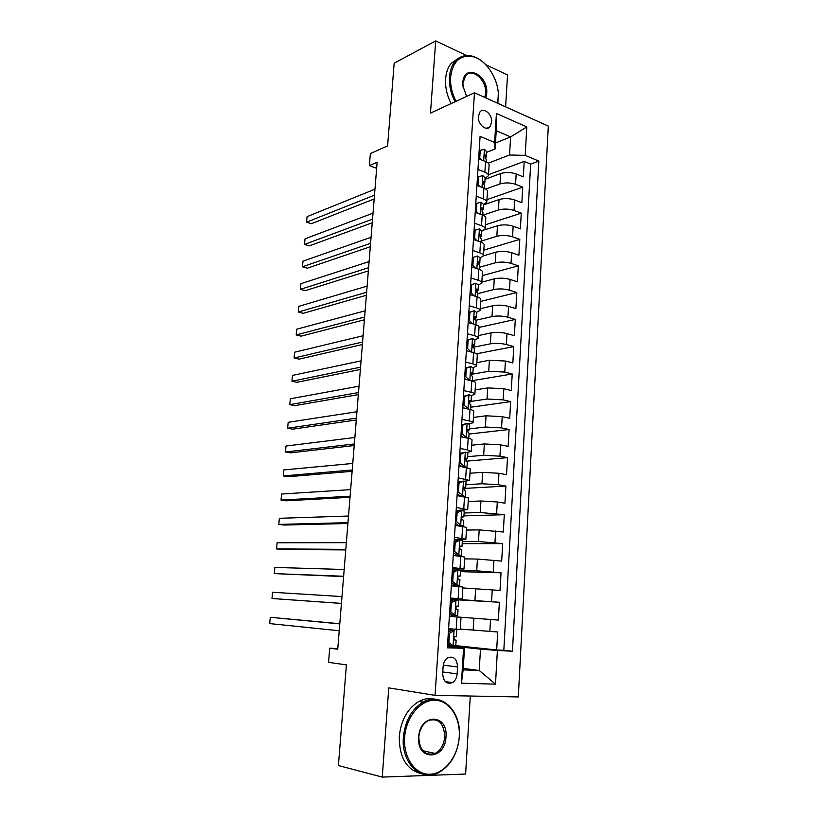<?xml version="1.0" encoding="UTF-8"?>
<svg xmlns="http://www.w3.org/2000/svg" width="818" height="818" viewBox="0 0 818 818"><rect width="100%" height="100%" fill="white"/><g stroke="black" fill="none" stroke-linecap="round" stroke-linejoin="round"><path stroke-width="1.23" d="M478.346 116.401C477.548 124.132 486.127 131.688 489.982 126.749L491.659 122.199C492.446 114.52 483.867 106.892 479.982 111.913L478.346 116.401M505.616 106.841L507.528 74.98L485.677 64.612M518.305 696.936L548.316 126.084L474.46 92.802L435.064 695.361L518.305 696.936M435.064 695.361L388.754 687.887L382.272 777.1L465.616 774.043L470.289 696.026M466.577 55.542L435.718 40.9L394.174 63.18L387.609 145.86L370.37 153.579L369.378 165.614L376.648 168.314M382.272 777.1L338.407 765.536L346.403 664.881L328.55 662.335L329.715 648.204L337.732 649.216L377.139 162.25L369.378 165.614M460.278 629.062L497.692 631.997L496.679 649.962L455.8 645.627M498.366 620.075L449.379 616.353L498.366 620.075L499.369 602.263L452.835 599.553M462.835 587.927L500.033 590.453L501.025 572.815L460.432 571.639M464.644 558.868L477.426 559.062L501.679 561.107L502.661 543.622L462.19 543.643M466.434 530.064L479.184 529.89L503.315 532.027L504.297 514.706L463.929 515.882M468.203 501.526L480.923 500.974L497.293 501.986L504.941 503.213L505.902 486.056L463.438 488.489M469.961 473.244L482.64 472.323L498.949 473.285L506.546 474.665L507.508 457.651L465.923 461.209M471.7 445.217L484.348 443.939L500.585 444.839L508.142 446.362L509.093 429.511L469.062 434.041M473.428 417.436L486.035 415.8L502.201 416.648L509.716 418.325L510.657 401.618L470.739 407.231M475.146 389.9L487.712 387.926L503.816 388.714L511.281 390.534L512.221 373.979L472.405 380.646M476.843 362.609L489.379 360.288L505.401 361.024L512.835 362.988L513.755 346.587L476.608 353.795M478.52 335.564L491.025 332.906C496.219 332.047 501.546 332.272 506.986 333.591L514.369 335.687L515.289 319.429L479.021 327.425M480.186 308.744L492.661 305.758C497.845 304.787 503.142 305.002 508.551 306.392L515.892 308.631L516.802 292.507L480.636 301.433M481.833 282.159L494.276 278.856C499.44 277.772 504.716 277.967 510.095 279.429L517.405 281.811L518.305 265.83L482.242 275.656M472.784 250.472L479.829 252.854C482.364 253.744 483.581 254.735 483.469 255.829L495.882 252.179C501.025 250.993 506.281 251.167 511.639 252.711L518.898 255.226L519.798 239.377L483.827 250.103M484.583 229.848L497.467 225.748C502.6 224.449 507.835 224.613 513.162 226.228L520.391 228.866L521.27 213.161L485.401 224.756M483.418 204.919L499.041 199.541C504.164 198.13 509.369 198.283 514.665 199.97L521.853 202.741L522.733 187.169L486.966 199.623M477.968 169.408L484.89 172.158C487.395 173.191 488.581 174.367 488.458 175.686L485.084 178.385M476.26 196.187L483.223 198.815C485.728 199.807 486.925 200.921 486.812 202.158L483.428 204.694M474.532 223.212L481.526 225.707C484.062 226.647 485.258 227.711 485.146 228.876L481.771 231.238M483.469 255.829L480.084 258.018M471.025 277.987L478.111 280.237C480.667 281.075 481.894 282.005 481.782 283.018L478.397 285.042L476.066 283.243L471.669 284.654L471.137 292.916L474.113 295.881M469.246 305.748L476.373 307.865C478.949 308.662 480.176 309.521 480.074 310.462L476.689 312.302M467.456 333.764L474.624 335.748C477.211 336.495 478.458 337.292 478.356 338.151L474.931 339.807M465.646 362.047L472.855 363.887C475.462 364.583 476.71 365.319 476.618 366.086L473.111 367.579M463.826 390.585L471.076 392.292C473.694 392.926 474.951 393.591 474.869 394.276L471.199 395.605M461.976 419.389L469.276 420.953C471.904 421.536 473.182 422.129 473.101 422.732L469.154 423.898M460.125 448.458L467.456 449.88L471.321 451.454L466.873 452.446M461.495 452.957L459.818 453.111M458.244 477.804L469.512 480.432L464.174 481.26M460.677 481.485L457.998 481.659M456.352 507.426L467.702 509.686L456.158 510.463M454.44 537.324L465.861 539.205L454.297 539.532M452.507 567.518L464.01 569.011L452.415 568.878M450.554 597.989L462.139 599.093L450.524 598.49M457.139 673.899L457.569 666.967C456.945 658.776 453.622 655.739 447.599 657.836C444.982 659.645 443.489 662.508 443.121 666.404L442.671 673.408C443.264 681.547 446.546 684.615 452.507 682.621C455.227 680.801 456.771 677.897 457.139 673.899L442.763 671.956M495.463 142.997L510.606 136.913L496.219 130.716L495.094 148.978L494.634 142.485L480.084 136.35L447.364 647.846L464.481 648.285L447.456 646.455M494.634 142.485L496.414 113.467L526.802 126.923L525.207 155.359L538.827 161.095L512.436 651.251L497.385 650.463L495.493 684.155L461.403 683.204L463.53 648.694M485.759 189.03L499.982 183.927C505.095 182.455 510.289 182.588 515.565 184.326L522.733 187.169M485.023 179.316L500.606 173.559L499.982 183.927M482.865 215.185L498.418 209.991C503.54 208.631 508.755 208.784 514.062 210.451L521.27 213.161M481.148 241.126L496.833 236.29C501.976 235.042 507.211 235.206 512.549 236.791L519.798 239.377M479.512 267.251L495.238 262.823C500.391 261.678 505.657 261.862 511.025 263.376L518.305 265.83M477.855 293.611L493.632 289.582C498.806 288.549 504.082 288.754 509.481 290.185L516.802 292.507M475.831 320.288L492.007 316.586C497.191 315.666 502.497 315.881 507.927 317.241L515.289 319.429M473.009 347.323L490.371 343.826C495.575 343.018 500.902 343.253 506.352 344.531L513.755 346.587M471.587 374.296L488.714 371.311L504.767 372.067L512.221 373.979M471.107 401.382L487.047 399.041L503.172 399.859L510.657 401.618M469.379 428.918L485.36 427.027L501.557 427.896L509.093 429.511M467.64 456.7L483.663 455.258L499.931 456.188L507.508 457.651M465.882 484.737L481.955 483.755L498.285 484.737L505.902 486.056M464.103 513.019L480.227 512.508L504.297 514.706M462.313 541.567L478.479 541.526L502.661 543.622M452.334 570.136L454.818 570.207M460.514 570.361L476.72 570.811L501.025 572.815M450.493 598.95L499.369 602.263M458.008 617.048L449.379 616.394L458.008 617.048M496.679 649.962L503.827 650.341L530.657 164.101L524.185 161.402L488.52 174.694M500.606 173.559C505.708 172.046 510.892 172.179 516.168 173.948L523.316 176.841L524.185 161.402M448.591 628.766L460.258 629.461L461.015 617.283M462.139 599.083L462.896 587.027L451.342 585.77M464.01 568.98L464.757 557.058L453.284 555.412M465.871 539.154L466.597 527.365L455.207 525.33M467.702 509.614L468.428 497.947L457.109 495.544M469.522 480.34L470.238 468.806L459 466.035M471.321 451.342L472.037 439.931C472.109 439.378 470.831 438.826 468.193 438.274L460.861 436.792M473.111 422.609L473.806 411.321C473.898 410.687 472.62 410.063 469.992 409.46L462.722 407.834M474.88 394.133L475.575 382.967C475.657 382.251 474.399 381.556 471.792 380.902L464.552 379.133M476.628 365.922L477.313 354.879C477.415 354.071 476.158 353.315 473.561 352.609L466.372 350.697M478.366 337.967L479.051 327.047C479.144 326.157 477.906 325.329 475.33 324.562L468.172 322.527M480.094 310.267L480.759 299.46C480.861 298.488 479.634 297.599 477.068 296.781L469.961 294.613M481.802 282.803L482.456 272.118C482.569 271.065 481.352 270.114 478.796 269.255L471.73 266.954M483.489 255.594L484.144 245.022C484.256 243.897 483.049 242.874 480.514 241.964L473.479 239.541M485.166 228.631L485.81 218.161C485.933 216.964 484.726 215.88 482.211 214.919L475.217 212.373M486.822 201.903L487.467 191.545C487.589 190.267 486.393 189.132 483.888 188.12L476.945 185.451M488.469 175.41L489.103 165.164C489.236 163.815 488.049 162.608 485.555 161.565L478.653 158.764M495.094 148.978L486.71 152.301M464.481 648.285L463.162 669.881L479.225 670.484L480.483 649.134L497.385 650.463M463.254 668.429L479.225 670.484L495.493 684.155M447.507 645.606L480.483 649.134M435.718 40.9L430.472 113.119L474.46 92.802M337.773 648.592L329.715 648.204M488.254 163.181L509.542 155.001L510.606 136.913L526.802 126.923M503.827 650.341L512.436 651.251M449.798 645.269L447.538 645.146M450.902 629.962L450.974 628.919M452.804 600.064L452.845 599.41L450.483 599.205M451.761 616.527L451.853 615.075M465.125 379.092L464.563 378.959M530.657 164.101L538.827 161.095M525.207 155.359L509.542 155.001M463.162 669.881L461.403 683.204M496.414 113.467L496.219 130.716M448.366 632.222L451.577 630.341L454.154 630.576L449.43 633.347L448.837 642.58L453.182 645.903L455.779 645.944L456.137 640.146L454.481 639.86M453.182 645.903L450.606 645.627L447.651 643.377M450.237 645.351L447.558 644.87M451.577 630.341L448.52 629.85M454.154 630.576L448.53 629.717M339.787 623.735L270.267 617.293L339.777 623.899M269.684 623.592L270.267 617.293L269.684 623.592L339.225 630.76M456.73 630.698L456.372 636.476L454.726 636.66C453.724 638.214 453.816 639.379 455.002 640.146L456.137 640.136M449.43 633.347L448.305 633.244M447.712 642.457L448.837 642.58M404.644 737.315C403.1 757.57 415.288 775.004 430.023 774.247C444.747 773.797 458.172 756.118 459.246 736.752C460.524 717.386 449.348 700.372 434.869 700.228C420.401 699.789 405.953 717.049 404.644 737.315M459.317 736.64C457.61 753.991 450.524 766.077 438.059 772.898C420.452 781.998 401.004 762.58 403.386 737.202C405.155 720.73 411.72 709.042 423.08 702.141C441.485 691.384 461.536 711.118 459.317 736.64M418.683 737.171C419.798 713.163 448.244 713.46 445.974 736.895C445.299 760.413 416.526 761.292 418.683 737.171M444.747 736.783C443.949 723.092 438.407 717.703 428.131 720.627C422.732 723.818 419.624 729.288 418.806 737.038C419.552 750.627 424.982 756.098 435.084 753.46C440.728 750.28 443.949 744.728 444.747 736.783M421.679 773.818C406.628 769.983 399.164 757.478 399.286 736.323C401.065 719.932 407.63 708.306 418.969 701.435C424.43 698.562 429.859 697.836 435.268 699.267M434.603 753.358L433.765 754.002M497.743 103.293L498.356 94.08C497.702 77.761 486.004 60.103 473.274 56.769C460.411 54.346 452.855 61.084 450.616 76.974C450.145 85.215 451.965 93.324 456.076 101.299M498.305 93.405L497.865 103.354M455.023 101.78C450.851 93.641 449 85.369 449.471 76.964C449.972 70.501 451.873 65.297 455.166 61.34C459.859 56.115 465.708 54.417 472.702 56.268C477.835 57.792 482.579 61.023 486.914 65.972M466.618 96.422L462.916 85.921L462.855 82.536C463.714 62.894 488.591 74.632 486.71 93.375L485.78 97.904M484.788 97.454L485.595 93.354C486.966 80.42 472.242 67.188 465.626 75.696L462.916 83.058L463.192 87.802M451.137 103.579C446.965 95.471 445.125 87.229 445.606 78.865C446.107 72.424 448.008 67.229 451.291 63.293L458.479 58.313M450.319 601.772L453.509 599.972L456.076 600.115L451.372 602.774L450.79 611.915L455.115 615.31L457.681 615.504L449.471 614.901L453.806 615.218L452.548 615.116L449.603 612.815M455.115 615.31L452.548 615.116M456.076 600.115L458.632 600.392L458.274 606.128L456.618 606.199C455.646 607.733 455.749 608.878 456.925 609.645L458.039 609.758L457.681 615.504M453.315 600.075L450.432 600.013M341.433 603.398L271.995 598.5L272.568 592.263L341.985 596.588M456.812 606.077L458.274 606.128M341.433 603.439L271.995 598.5L272.568 592.263M451.372 602.774L450.258 602.702M449.675 611.833L450.79 611.915M452.242 571.598L455.411 569.89L457.978 569.952L453.305 572.488L452.732 581.547L457.027 585.003L459.573 585.351L451.352 585.473M457.027 585.003L451.372 585.197M457.978 569.952L460.514 570.381L460.156 576.046M454.716 570.269L452.313 570.453M454.46 584.89L451.546 582.549M343.632 576.261L274.275 573.612L274.848 567.416L344.184 569.512M458.315 576.199L460.156 576.066L458.479 576.036C457.559 577.528 457.671 578.663 458.816 579.441L459.931 579.655L459.573 585.34M343.611 576.567L274.275 573.612L274.848 567.416M453.305 572.488L452.19 572.457M451.608 581.496L452.732 581.547M454.154 541.72L457.303 540.085L459.859 540.074L455.217 542.487L454.644 551.455L458.918 554.982L461.444 555.483L457.968 555.964M458.918 554.982L454.777 555.586M459.859 540.074L462.374 540.647L462.027 546.25L460.34 546.138C459.45 547.61 459.573 548.735 460.698 549.512L461.802 549.839L461.444 555.453M455.749 540.892L454.194 541.168M456.362 554.952L453.458 552.559M345.809 549.348L276.545 548.909L277.108 542.763L346.351 542.661M459.951 546.649L462.027 546.281M345.769 549.921L281.709 549.471L276.545 548.909L277.108 542.763M455.217 542.487L454.102 542.487M453.53 551.444L454.644 551.455M456.045 512.119L459.184 510.565L461.73 510.473L457.119 512.763L456.546 521.649L460.8 525.238L463.305 525.892L461.884 526.26M460.8 525.238L458.244 525.289L459.471 525.616L458.694 525.821M461.73 510.473L464.225 511.189L463.878 516.72M458.244 525.289L455.36 522.855M347.967 522.671L278.795 524.399L279.357 518.305L348.509 516.035M461.669 517.385L463.867 516.771L462.17 516.526C461.321 517.968 461.454 519.082 462.559 519.859L463.653 520.299L463.305 525.851M347.906 523.5L283.928 525.044L278.795 524.399L279.357 518.305M457.119 512.763L456.004 512.804M455.442 521.679L456.546 521.649M457.927 482.784L461.035 481.311L463.581 481.148L458.99 483.315L458.438 492.129L464.747 496.771M462.651 495.769L460.115 495.902L461.28 496.209M463.581 481.148L466.045 482.006L465.708 487.477M460.115 495.902L457.242 493.428M350.114 496.219L281.034 500.084L281.586 494.031L350.646 489.634M463.438 488.397L465.708 487.538L463.99 487.191L464.409 490.493L465.483 491.025L465.145 496.516M350.022 497.303L286.136 500.8L281.034 500.084L281.586 494.031M458.99 483.315L457.886 483.387M457.323 492.18L458.438 492.129M459.788 453.724L465.411 452.088L460.851 454.154L460.299 462.876L464.501 466.587L466.966 467.487M464.501 466.587L462.784 466.72M465.411 452.088L467.865 453.09L467.528 458.499M461.659 466.516L459.113 464.266M352.231 469.982L283.253 475.943L283.805 469.941L352.762 463.448M465.268 459.655L467.518 458.571L465.8 458.121L466.24 461.393L467.303 462.027L466.966 467.456M352.129 471.311L288.325 476.741L283.253 475.943L283.805 469.941M460.851 454.154L459.747 454.256M459.195 462.968L460.299 462.876M461.628 424.941L467.231 423.295L462.702 425.248L462.15 433.888L466.321 437.661L468.469 438.336M466.321 437.661L465.554 437.742M467.231 423.295L469.655 424.44L469.327 429.787M463.008 437.231L460.963 435.38M354.337 443.959L285.451 451.996L285.993 446.035L354.869 437.487M467.119 431.147L469.317 429.869L467.589 429.317L468.049 432.558L469.103 433.295L468.786 438.407M354.214 445.544L290.502 452.855L285.451 451.996L285.993 446.035M462.702 425.248L461.597 425.38M461.045 434.021L462.15 433.888M463.448 396.413L469.031 394.777L464.522 396.618L463.98 405.176L469.051 409.245M469.031 394.777L471.434 396.055L471.107 401.331M464.348 408.192L462.784 406.761M356.433 418.151L287.629 428.233L288.171 422.313L356.945 411.73M468.99 402.855L471.096 401.423L469.368 400.779L469.849 403.99L470.892 404.828L470.585 409.593M356.28 419.982L292.66 429.164L287.629 428.233L288.171 422.313M464.522 396.618L463.428 396.781M462.876 405.329L463.98 405.176M465.258 368.141L470.81 366.505L473.203 367.926L472.876 373.141M470.81 366.505L466.332 368.243L465.79 376.72L469.685 380.39M465.677 379.409L464.604 378.397M358.499 392.558L289.797 404.644L290.339 398.775L359.02 386.198M470.871 374.797L472.865 373.243L471.127 372.497L471.628 375.677L472.661 376.617L472.375 381.055M358.335 394.624L294.797 405.646L289.797 404.644L290.339 398.775M466.332 368.243L465.238 368.437M464.696 376.914L465.79 376.72M467.047 340.135L472.579 338.499L474.951 340.043L474.624 345.206M472.579 338.499L468.131 340.124L467.589 348.529L471.178 351.975M466.996 350.871L466.403 350.298M360.554 367.18L291.944 381.229L292.486 375.411L361.065 360.861M472.753 346.955L474.614 345.319L472.876 344.47L473.387 347.63L474.409 348.662L474.154 352.773M360.37 369.47L296.924 382.303L291.944 381.229L292.486 375.411M468.131 340.124L467.037 340.36M466.495 348.754L467.589 348.529M468.826 312.374L474.328 310.748L476.679 312.415L476.362 317.517M474.328 310.748L469.91 312.261L469.379 320.595L472.651 323.805M362.589 342.006L294.081 357.998L294.613 352.221L363.1 335.738M474.624 319.337L476.352 317.65L475.34 316.515L474.604 316.699L475.135 319.838L476.148 320.953L475.902 324.746M362.384 344.531L299.03 359.143L294.081 357.998L294.613 352.221M469.91 312.261L468.816 312.527M468.285 320.85L469.379 320.595M470.585 284.869L476.066 283.243M364.613 317.026L296.198 334.94L296.729 329.204L365.114 310.82M476.475 291.934L478.07 290.226L477.078 288.999L476.321 289.173L476.863 292.282L477.865 293.498L477.651 296.975M364.388 319.787L301.126 336.147L296.198 334.94L296.729 329.204M471.669 284.654L470.575 284.95M470.053 293.192L471.137 292.916M477.784 255.983L472.323 257.619L477.784 255.983L480.094 257.905L479.788 262.895M473.407 257.292L472.886 265.482L475.565 268.202M366.617 292.261L298.304 312.047L298.826 306.351L367.118 286.106M478.305 264.756L479.777 263.038L478.786 261.729L478.019 261.893L479.573 266.29L479.368 269.449M366.382 295.237L303.202 313.325L298.304 312.047L298.826 306.351M471.802 265.789L472.886 265.482M473.54 238.631L474.624 238.294L475.146 230.185L479.481 228.958L481.782 231.013L481.475 235.942M474.624 238.294L477.006 240.758M368.611 267.69L300.39 289.337L300.912 283.682L369.102 261.576M480.125 237.803L481.465 236.095L480.483 234.694L479.716 234.858L481.26 239.316L481.086 242.179M368.345 270.891L305.267 290.676L300.39 289.337L300.912 283.682M475.146 230.185L474.062 230.533M475.258 211.709L476.342 211.341L476.853 203.304L481.178 202.189L483.448 204.347L483.152 209.224M476.342 211.341L478.438 213.549M370.585 243.324L302.456 266.78L302.977 261.167L371.075 237.261M481.925 211.075L483.131 209.398L482.17 207.905L481.383 208.058L482.937 212.588L482.773 215.144M370.309 246.729L307.312 268.192L302.456 266.78L302.977 261.167M476.853 203.304L475.779 203.682M476.966 185.032L478.049 184.633L478.55 176.668L482.845 175.645L485.105 177.925L484.808 182.751M478.049 184.633L479.849 186.565M372.538 219.142L304.521 244.398L305.032 238.825L373.028 213.13M483.694 184.571L484.798 182.935L483.837 181.361L483.049 181.494L484.593 186.095L484.45 188.355M372.241 222.772L309.347 245.87L304.521 244.398L305.032 238.825M478.55 176.668L477.477 177.077M478.663 158.59L479.737 158.171L480.238 150.267L484.512 149.336L486.751 151.739L486.454 156.504M479.737 158.171L481.25 159.817M374.48 195.154L306.556 222.179L307.067 216.647L374.961 189.193M485.442 158.293L486.444 156.698L485.493 155.042L484.696 155.164L486.24 159.827L486.117 161.8M374.163 198.989L311.361 223.713L306.556 222.179L307.067 216.647M480.238 150.267L479.164 150.706M499.041 199.541L498.418 209.991M497.467 225.748L496.833 236.29M495.882 252.179L495.238 262.823M494.276 278.856L493.632 289.582M492.661 305.758L492.007 316.586M491.025 332.906L490.371 343.826M489.379 360.288L488.714 371.311M487.712 387.926L487.047 399.041M486.035 415.8L485.36 427.027M484.348 443.939L483.663 455.258M482.64 472.323L481.955 483.755M480.923 500.974L480.227 512.508M479.184 529.89L478.479 541.526M477.426 559.062L476.72 570.811M475.657 588.51L474.941 600.361M473.867 618.234L473.152 630.197M490.534 619.482L489.849 631.476M516.168 173.948L515.565 184.326M514.665 199.97L514.062 210.451M513.162 226.228L512.549 236.791M511.639 252.711L511.025 263.376M510.095 279.429L509.481 290.185M508.551 306.392L507.927 317.241M506.986 333.591L506.352 344.531M505.401 361.024L504.767 372.067M503.816 388.714L503.172 399.859M502.201 416.648L501.557 427.896M500.585 444.839L499.931 456.188M498.949 473.285L498.285 484.737M497.293 501.986L496.628 513.54M495.626 530.954L494.962 542.62M493.949 560.197L493.274 571.966M492.252 589.706L491.567 601.588M456.965 616.987L456.199 629.267M458.888 586.496L458.121 598.653M460.779 556.291L460.023 568.336M462.661 526.373L461.904 538.305M464.522 496.731L463.775 508.551M466.362 467.364L465.626 479.082M468.193 438.274L467.456 449.88M469.992 409.46L469.276 420.953M471.792 380.902L471.076 392.292M473.561 352.609L472.855 363.887M475.33 324.562L474.624 335.748M477.068 296.781L476.373 307.865M478.796 269.255L478.111 280.237M480.514 241.964L479.829 252.854M482.211 214.919L481.526 225.707M483.888 188.12L483.223 198.815M485.555 161.565L484.89 172.158M443.264 665.136L457.569 666.967M454.031 630.637L453.08 645.821M455.953 600.187L455.012 615.228M457.865 570.023L456.925 584.921M459.747 540.136L458.816 554.89M461.618 510.524L460.687 525.146M463.469 481.199L462.548 495.688M465.299 452.139L464.389 466.485M467.119 423.346L466.219 437.569M468.918 394.818L468.029 408.908M469.512 400.656L470.064 400.575M470.698 366.546L469.818 380.421M471.229 372.415L471.843 372.302M472.467 338.54L471.608 352.088M472.927 344.419L473.602 344.286M474.215 310.779L473.387 324.01M474.614 316.689L475.34 316.515M475.953 283.273L475.135 296.198M476.291 289.204L477.078 288.999M477.671 256.014L476.874 268.621M477.957 261.964L478.786 261.729M479.379 228.989L478.602 241.31M479.624 234.971L480.483 234.694M481.066 202.21L480.309 214.234M481.27 208.222L482.17 207.905M482.743 175.676L482.006 187.394M482.906 181.698L483.837 181.361M484.399 149.367L483.683 160.798M484.532 155.42L485.493 155.042M486.362 128.273L489.982 126.749M445.227 681.568L452.507 682.621M418.969 701.435L423.08 702.141M435.084 753.46L422.701 750.689M451.291 63.293L455.166 61.34M473.274 56.769L472.702 56.268M478.08 290.083L478.397 285.042"/></g></svg>
